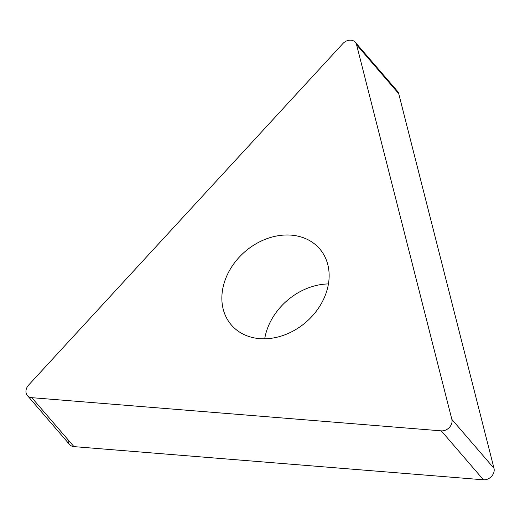<?xml version="1.0" encoding="UTF-8"?>
<svg xmlns="http://www.w3.org/2000/svg" width="520" height="520" viewBox="0 0 520 520"><rect width="100%" height="100%" fill="white"/><g stroke="black" fill="none" stroke-linecap="round" stroke-linejoin="round"><path stroke-width="0.78" d="M27.417 395.551L69.556 444.496A9.042 7.228 -40.7 0 0 73.951 446.622L483.438 479.804A9.042 7.228 -40.7 0 0 494 468.325L398.723 93.691A9.042 7.228 -40.7 0 0 397.462 91.247L355.329 42.302A9.042 7.228 139.3 0 1 356.584 44.746L451.861 419.38A9.042 7.228 139.3 0 1 441.298 430.859L31.811 397.676A9.042 7.228 139.3 0 1 27.417 395.551A9.042 7.228 139.3 0 1 28.613 385.086L342.823 43.628A9.042 7.228 139.3 0 1 355.329 42.302M264.7 338.806A58.305 46.625 139.3 0 1 266.377 331.689A58.305 46.625 139.3 0 1 328.439 283.933M326.755 291.05A58.305 46.625 -40.7 0 0 319.683 248.859A58.305 46.625 -40.7 0 0 267.391 238.511A58.305 46.625 -40.7 0 0 224.244 282.744A58.305 46.625 -40.7 0 0 231.316 324.935A58.305 46.625 -40.7 0 0 283.608 335.276A58.305 46.625 -40.7 0 0 326.755 291.05M68.107 439.829A9.042 7.228 -40.7 0 0 73.951 446.622L483.438 479.804A9.042 7.228 -40.7 0 0 494 468.325L398.723 93.691A9.042 7.228 -40.7 0 0 395.232 89.642M398.723 93.691L356.584 44.746M451.861 419.38L494 468.325M483.438 479.804L441.298 430.859M31.811 397.676L73.951 446.622"/></g></svg>

